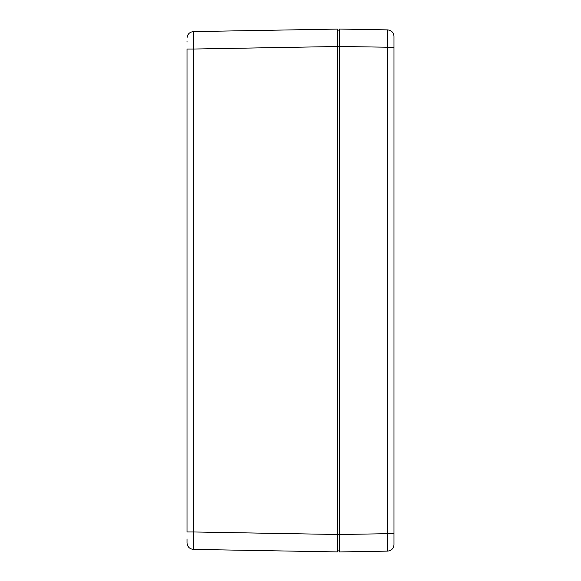 <?xml version="1.0" encoding="UTF-8"?>
<svg xmlns="http://www.w3.org/2000/svg" width="581" height="581" viewBox="0 0 581 581"><rect width="100%" height="100%" fill="white"/><g stroke="black" fill="none" stroke-linecap="round" stroke-linejoin="round"><path stroke-width="0.87" d="M187.009 538.848L187.009 542.865C187.38 546.779 189.522 548.958 193.429 549.401C189.522 548.958 187.38 546.779 187.009 542.865M187.009 41.382L187.009 42.152M187.009 49.029L187.009 531.971L193.429 531.971L193.429 549.401L337.343 551.914L337.343 29.086L193.429 31.599L193.429 49.029L187.009 49.029M187.009 38.135C187.38 34.221 189.522 32.042 193.429 31.599C189.522 32.042 187.38 34.221 187.009 38.135C187.38 34.221 189.522 32.042 193.429 31.599M337.343 550.076L337.343 534.52L339.522 534.52L339.522 551.95L387.571 551.115L387.571 533.685L393.991 533.685L393.991 544.579L393.991 36.421C393.62 32.507 391.478 30.328 387.571 29.885C391.478 30.328 393.62 32.507 393.991 36.421M339.522 46.48L337.343 46.48L337.343 30.11L339.522 30.139L339.522 534.52L387.571 533.685L387.571 29.885L339.522 29.05L339.522 46.48L393.991 47.315L393.991 43.379M337.343 550.89L339.522 550.861L339.522 534.52M339.522 550.054L339.522 550.861M393.991 544.579C393.62 548.493 391.478 550.672 387.571 551.115C391.478 550.672 393.62 548.493 393.991 544.579C393.62 548.493 391.478 550.672 387.571 551.115M337.343 534.484L193.429 531.971L193.429 49.029L337.343 46.516"/></g></svg>
